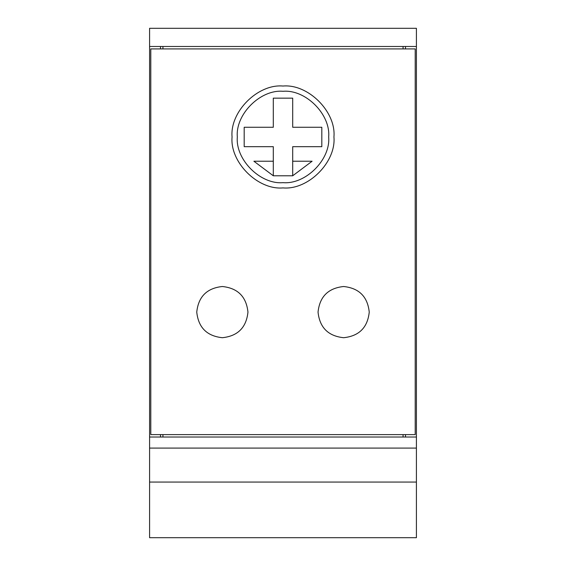 <?xml version="1.0" encoding="UTF-8"?>
<svg xmlns="http://www.w3.org/2000/svg" width="566" height="566" viewBox="0 0 566 566"><rect width="100%" height="100%" fill="white"/><g stroke="black" fill="none" stroke-linecap="round" stroke-linejoin="round"><path stroke-width="0.85" d="M416.413 437.03L149.587 437.03L149.587 46.49L416.413 46.49L416.413 537.7L149.587 537.7L149.587 448.095L416.413 448.095M405.497 48.917L405.497 46.49M405.497 437.03L405.497 434.61M416.413 46.49L416.413 28.3L149.587 28.3L149.587 46.49M149.587 482.069L416.413 482.069M160.503 434.61L160.503 437.03M149.587 437.03L149.587 448.095M160.503 46.49L160.503 48.917M150.797 48.917L150.797 434.61L415.203 434.61L415.203 48.917L150.797 48.917M343.64 286.509C359.085 288.136 367.617 296.669 369.244 312.107C367.617 327.551 359.085 336.084 343.64 337.711C328.202 336.084 319.67 327.551 318.042 312.107C319.67 296.669 328.202 288.136 343.64 286.509M232.06 136.972C229.782 162.173 257.799 190.19 283 187.912C308.201 190.19 336.218 162.173 333.94 136.972C336.218 111.771 308.201 83.754 283 86.032C257.799 83.754 229.782 111.771 232.06 136.972M222.36 286.509C237.798 288.136 246.33 296.669 247.958 312.107C246.33 327.551 237.798 336.084 222.36 337.711C206.915 336.084 198.383 327.551 196.756 312.107C198.383 296.669 206.915 288.136 222.36 286.509M237.324 136.972C235.286 159.57 260.402 184.686 283 182.648C305.598 184.686 330.714 159.57 328.676 136.972C330.714 114.374 305.598 89.258 283 91.296C260.402 89.258 235.286 114.374 237.324 136.972M292.7 127.272L321.813 127.272L321.813 146.672L292.7 146.672L292.7 161.232L312.107 161.232L292.7 175.785L273.3 175.785L253.893 161.232L273.3 161.232L273.3 146.672L244.187 146.672L244.187 127.272L273.3 127.272L273.3 98.159L292.7 98.159L292.7 127.272M292.7 161.232L292.7 175.785M273.3 175.785L273.3 161.232M162.93 434.61L162.93 437.03M403.07 437.03L403.07 434.61M403.07 48.917L403.07 46.49M162.93 46.49L162.93 48.917"/></g></svg>
